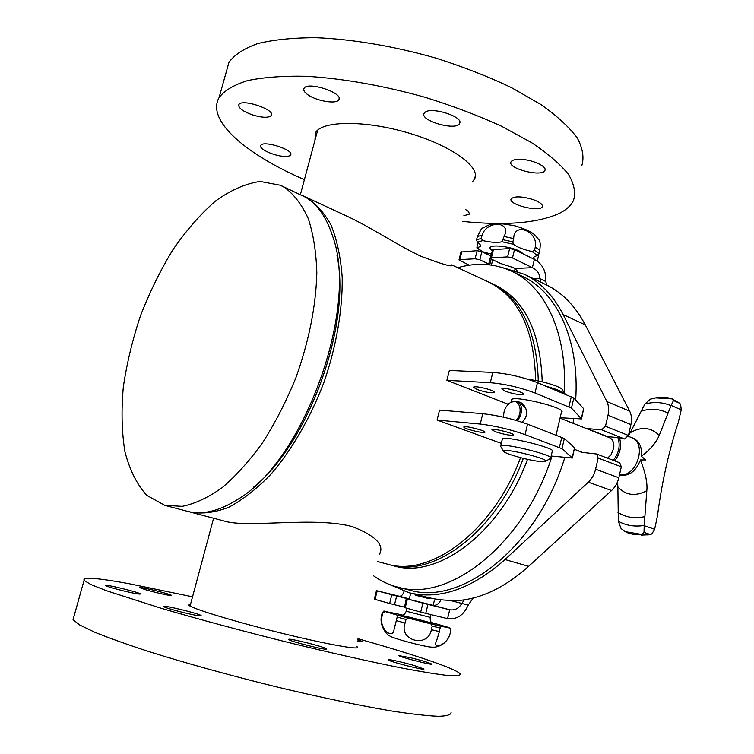 <?xml version="1.0" encoding="UTF-8"?>
<svg xmlns="http://www.w3.org/2000/svg" width="754" height="754" viewBox="0 0 754 754"><rect width="100%" height="100%" fill="white"/><g stroke="black" fill="none" stroke-linecap="round" stroke-linejoin="round"><path stroke-width="1.13" d="M502.173 439.799L502.06 438.979C503.823 435.171 557.102 448.357 552.541 451.486L552.164 451.721M495.18 431.665L491.947 429.676C492.843 427.989 515.661 433.71 513.644 435.124C510.194 435.642 504.04 434.483 495.18 431.665M467.141 428.913C464.662 427.989 463.559 427.329 463.833 426.934C464.7 425.331 486.867 430.958 484.926 432.287C481.674 432.758 475.746 431.637 467.141 428.913M572.446 457.848L574.539 447.772L564.35 438.526L527.564 424.163C512.484 418.828 497.555 415.341 482.767 413.692L439.544 410.091L437.075 420.063L501.316 443.38M551.155 456.029L572.409 458.008L561.966 448.705L525.076 434.606C509.968 429.346 495.02 425.831 480.251 424.059L437.075 420.063M465.435 209.442L468.385 211.384L469.572 214.07L463.87 215.71M532.937 199.499C539.76 202.006 542.88 204.4 542.296 206.671C540.203 212.619 507.696 204.485 511.155 198.886C514.379 196.031 521.636 196.228 532.937 199.499M521.485 159.386C533.182 159.905 547.338 166.662 544.906 170.451C542.333 177.492 506.971 168.51 511.033 161.856C512.192 159.942 515.67 159.122 521.485 159.386M424.813 112.497C430.666 106.182 464.153 116.795 459.563 123.458C456.472 131.262 419.488 120.725 424.134 113.336L424.813 112.497M306.397 93.619C304.088 91.611 303.297 89.886 304.022 88.435C307.114 80.951 343.692 92.817 338.81 99.669C336.746 104.863 314.003 100.584 306.397 93.619M251.996 114.74C242.581 111.224 238.198 107.879 238.848 104.683C241.516 98.256 275.644 109.641 271.299 115.456C268.575 118.076 262.138 117.841 251.996 114.74M283.881 156.37C273.749 155.908 258.358 148.708 260.752 145.447C262.91 139.952 294.352 149.923 290.648 154.9C289.875 156.097 287.623 156.587 283.881 156.37M314.955 140.301L315.398 132.968C321.251 120.706 364.059 119.914 407.669 132.742C451.354 145.409 481.212 167.228 474.558 179.037L472.315 181.959M581.758 165.814C584.284 157.586 582.785 148.302 577.262 137.973C569.279 127.172 557.131 116.012 540.825 104.467L511.297 87.539C488.385 76.625 463.314 66.842 436.104 58.171C394.606 46.305 352.542 39.18 316.162 37.7C293.202 37.719 273.711 39.679 257.689 43.6C243.985 48.492 234.39 54.759 228.924 62.394L226.2 72.13M462.447 221.384C504.709 225.776 536.763 223.222 558.601 213.731C565.924 210.196 570.891 205.748 573.492 200.375C575.877 192.779 574.209 184.127 568.507 174.419C560.335 164.24 547.988 153.627 531.485 142.591L501.664 126.295C478.554 115.72 453.324 106.144 425.963 97.568C384.257 85.739 342.09 78.322 305.709 76.258C282.778 75.834 263.353 77.294 247.425 80.64C233.834 84.938 224.39 90.574 219.084 97.568C205.927 120.64 246.464 154.627 304.399 179.65M377.339 561.485L387.038 564.049C429.95 577.621 493.191 531.561 520.562 457.659M535.651 380.506C534.266 329.715 518.667 296.935 488.875 282.166L452.108 265.069C453.031 267.397 442.645 264.456 420.939 256.256C400.11 246.747 371.628 227.746 348.452 216.888L304.569 196.492C314.908 202.43 323.673 211.827 330.865 224.701C336.915 239.47 340.695 257.029 342.203 277.368C342.684 309.423 336.444 345.926 324.088 381.967C310.554 417.584 292.015 449.648 271.167 473.993C257.01 488.677 242.882 499.761 228.782 507.254C215.031 512.56 202.279 514.19 190.526 512.145L188.839 511.664M302.967 195.776L304.569 196.492M253.316 487.357C308.395 444.012 351.675 324.22 337.019 255.681M190.526 512.145L224.202 521.042C247.369 528.384 314.607 516.245 352.335 526.631C374.813 535.387 384.003 544.35 379.922 553.54L378.989 554.887M451.561 264.908L452.108 265.069M280.422 185.258L305.832 197.388C317.698 204.645 326.633 217.586 332.627 236.219C359.338 307.632 303.692 461.674 237.51 499.525C218.849 511.297 202.063 515.208 187.143 511.25L164.787 505.35L182.27 506.349C194.994 503.757 208.311 497.517 222.213 487.631C236.19 475.689 249.734 460.59 262.844 442.325C275.38 422.551 286.407 400.987 295.926 377.631C308.942 341.185 315.907 306.322 316.831 273.033C316.218 252.307 313.381 234.192 308.301 218.688C302.09 204.984 294.248 194.626 284.786 187.614L280.422 185.258L260.158 181.431C245.512 183.58 230.583 190.14 215.371 201.12C200.385 214.249 186.266 230.413 172.996 249.621C160.498 270.121 149.669 292.137 140.527 315.653C132.525 339.583 126.785 363.428 123.298 387.188C121.224 410.44 121.752 431.91 124.891 451.58C129.565 469.742 136.851 484.332 146.747 495.35L164.787 505.35M388.385 564.388L389.733 564.765C432.749 578.365 496.085 532.258 523.351 458.357M538.29 380.996C536.716 330.591 521.089 298.037 491.401 283.334L490.128 282.769M542.23 381.835C540.411 331.948 524.727 299.706 495.18 285.097L491.401 283.334M389.733 564.765L393.758 565.82C436.943 579.487 500.449 533.266 527.546 459.337M561.287 418.649L561.428 417.848M564.199 392.608C567.658 333.353 545.038 286.473 511.693 271.204C494.775 263.448 476.792 262.269 457.744 267.689M373.73 575.924C380.959 581.127 388.904 584.84 397.584 587.064C448.413 602.936 524.124 544.699 552.022 456.123M564.774 457.584C537.913 546.81 461.175 606.254 409.507 590.062L397.584 587.064M511.693 271.204L522.786 276.52C556.801 292.071 579.732 340.035 575.67 400.044M573.7 418.838L573.002 423.277M483.012 227.708L481.335 228.98L477.367 236.511L476.566 239.744L477.329 242.081C479.902 243.796 480.901 245.257 480.345 246.454L476.877 247.934L477.744 242.354M482.862 240.611L481.259 238.481L482.07 235.229C486.83 219.951 512.173 221.12 504.087 236.473L501.994 241.751C497.64 242.863 491.269 242.486 482.862 240.611L477.329 242.081M534.275 259.367L533.757 257.161L537.263 255.38L538.903 253.57L539.694 250.309C540.599 245.05 540.335 241.525 538.893 239.715C534.567 235.069 534.954 232.043 515.114 225.851C493.757 222.062 492.098 222.798 481.335 228.98M539.214 252.279L537.357 261.063M513.681 238.584C513.813 221.488 538.554 231.299 535.293 247.001L534.501 250.271L532.06 251.516C523.587 249.649 517.329 247.227 513.276 244.249L512.871 241.883L513.681 238.584L504.087 236.473M476.877 247.934L482.117 251.563L491.467 254.173M577.639 450.562L581.419 452.296L596.612 454.012L598.158 458.074L595.594 469.205C594.331 474.417 591.89 478.743 588.29 482.183L505.039 559.553C471.561 589.015 439.61 600.08 409.168 592.757L429.544 597.818L429.318 598.742L415.642 595.255L415.84 594.425M429.544 597.847C438.31 599.93 448.649 600.759 460.571 600.325L464.36 599.816L461.787 603.454C458.95 608.412 454.916 610.514 449.704 609.779L422.909 603.143L420.713 612.125L447.556 618.648C456.849 619.769 463.729 615.245 468.206 605.066L473.239 597.988M596.612 454.012L619.741 462.786L621.305 466.801L618.817 477.772C617.583 482.909 615.17 487.159 611.579 490.524L528.62 566.329C507.489 585.255 486.066 596.414 464.36 599.816M409.168 592.757L389.111 584.341M546.537 284.955L545.83 281.506L539.93 278.66L540.627 282.109M481.853 251.676L490.703 255.945L488.724 264.013L479.846 259.791L481.853 251.676L477.131 250.658L460.977 252.043M469.224 265.219L459.007 259.923L459.855 259.64L461.844 251.648M477.131 250.658L475.114 258.763L459.855 259.64M488.724 264.013L489.732 264.861L491.184 258.971M475.114 258.763L479.846 259.791M517.866 271.534L514.859 268.49L512.484 267.34L500.392 263.41L491.495 259.131L490.486 258.141L491.41 257.821L493.436 249.602L492.485 250.036M533.907 278.876L539.93 278.66C539.572 273.532 537.055 269.866 532.381 267.67L512.475 257.953L514.511 249.602L509.629 248.556L493.436 249.602M509.629 248.556L507.593 256.897L512.475 257.953M507.593 256.897L491.41 257.821M514.859 268.49L532.381 267.67L534.369 259.414L514.511 249.602M375.068 599.421L377.207 590.844L376.463 590.636L374.323 599.194L389.648 603.483L394.502 604.727L396.661 596.018L406.34 598.403L404.521 607.14M376.463 590.636L399.111 596.188C401.288 596.471 402.938 594.831 404.078 591.277M377.207 590.844L391.807 594.774L389.648 603.483M404.21 607.064L394.502 604.727M407.48 598.94L406.34 598.403M396.661 596.018L391.807 594.774M407.537 598.676L409.262 599.053M404.417 607.554L420.713 612.125M405.228 607.818L407.405 598.968L422.909 603.143M407.405 598.968L432.862 605.255C436.312 605.754 438.988 603.916 440.911 599.76M545.83 281.506C546.32 271.261 542.494 263.891 534.369 259.414M432.862 605.255L449.704 609.779L447.556 618.648M449.912 600.373L468.206 605.066M503.446 267.887L524.237 274.23L545.934 284.663C562.079 292.411 575.189 305.822 585.283 324.899L629.675 411.156C631.588 415.03 632.003 419.507 630.909 424.596L628.44 435.473L624.595 438.979L619.75 437.763L606.697 436.575M524.237 274.23C540.26 281.911 553.229 295.361 563.153 314.588L606.876 401.59C608.761 405.501 609.138 410.044 608.016 415.209L605.481 426.246L601.617 429.837L586.273 428.508M617.856 437.584C620.542 445.388 619.015 452.975 613.275 460.336M607.592 458.178L611.089 454.719L613.775 447.885C614.227 441.976 612.295 438.366 607.96 437.075M646.809 490.694L644.208 525.434C634.755 526.961 626.131 525.576 618.346 521.278L617.865 486.839C625.631 495.444 635.283 496.726 646.809 490.694C647.629 483.314 645.509 473.06 640.457 459.94C635.782 471.608 628.779 476.641 619.43 475.058M630.165 432.758L644.924 403.965C654.095 401.646 662.794 402.212 671.022 405.652L659.232 435.331C650.966 427.198 641.277 426.34 630.165 432.758L628.195 436.246M628.167 436.312L633.294 438.262C639.515 441.288 642.182 447.282 641.296 456.236C642.05 455.67 654.095 447.725 659.232 435.331M617.583 481.693L617.865 486.839M650.052 534.718L647.064 534.906L650.598 534.633L651.984 533.681L654.642 529.27L657.469 515.802C661.767 482.918 668.694 451.825 678.242 422.513L681.23 409.837L680.683 404.917L679.863 403.371L673.492 400.562L671.022 405.652M681.23 409.837L671.126 405.426M654.642 529.27L644.199 525.717L644.001 532.409L641.833 534.454L633.746 534.492L640.193 534.822M650.598 534.633L644.001 532.409M628.384 533.135L633.746 534.492L626.763 532.55L621.098 528.601L618.346 521.278M644.924 403.965L650.372 399.158L657.196 397.547L667.903 397.782L671.739 398.668L673.492 400.562M619.383 437.725C621.927 445.671 620.354 453.39 614.68 460.864M641.296 456.236L645.66 459.949L640.457 459.94M679.863 403.371L671.739 398.668M649.957 534.718L641.136 535.133M655.028 397.867L672.172 398.894M641.833 534.454L624.849 531.598M635.518 534.774L633.313 534.426M560.052 418.159L609.1 437.518C612.682 439.243 614.237 442.711 613.756 447.914L611.098 454.69L607.554 458.159M539.251 461.42C527.112 460.081 503.399 453.305 503.625 451.212C501.928 447.113 552.72 459.714 545.246 461.542L539.251 461.42M545.707 461.269L550.609 458.338C555.085 455.425 502.4 442.372 500.694 445.963L500.863 446.783M565.104 394.012L562.39 389.827C561.871 386.896 541.24 380.563 528.922 379.582M546.48 386.368C556.659 389.196 562.889 391.769 565.17 394.078M517.546 420.826C523.106 412.155 522.993 405.624 517.206 401.251L520.222 402.438L525.858 408.753C524.398 405.011 522.126 402.749 519.016 401.967M525.858 408.753C527.423 413.428 526.415 417.641 522.833 421.401L521.994 422.202L522.833 421.401M503.776 417.235L503.738 416.971C503.38 411.759 505.095 407.339 508.893 403.729L510.204 402.768C519.006 396.698 524.237 412.24 515.972 420.364M517.206 401.251L510.76 402.165L507.357 405.275M503.653 414.804L503.672 417.207M394.38 613.275L383.588 611.183M385.247 611.598L397.641 615.255L394.088 629.486C393.117 639.854 378.8 629.279 382.024 616.31L382.891 612.823L385.247 611.598L384.634 611.145M408.055 618.063L430.817 623.86L432.212 626.14L431.345 629.703C428.395 648.478 398.235 640.806 405.115 623.03L405.991 619.458L408.055 618.063L397.641 615.255M440.298 626.122L449.563 627.969L450.93 630.146L450.091 633.643C447.047 645.914 432.099 649.335 436.368 641.475L439.403 631.607L440.298 626.122L430.817 623.86M450.741 628.836L448.385 627.375L431.74 622.587M415.652 595.189L429.337 598.676M394.512 613.181L402.551 615.094L394.512 613.181M145.597 589.722L139.678 587.63C137.859 586.046 171.13 594.18 171.554 595.415C172.949 596.48 155.644 592.701 145.597 589.722M124.551 591.145C113.628 588.459 107.266 586.574 105.494 585.5C103.392 583.643 139.82 592.446 140.404 593.935C140.112 594.472 134.825 593.549 124.551 591.145M197.501 615.547C188.17 614.152 163.948 607.696 163.703 606.546C161.347 604.388 200.413 613.888 201.158 615.641L197.501 615.547M325.982 648.553L326.52 648.921C329.102 651.192 289.329 641.277 288.782 639.505C286.511 637.45 321.468 645.952 325.982 648.553M414.087 665.49L423.852 668.958C426.095 670.975 388.517 661.39 388.197 659.863C386.981 658.713 402.598 662.116 414.087 665.49M410.204 657.62C422.033 660.57 429.149 662.691 431.542 663.991C433.475 665.688 399.12 656.904 398.932 655.65L410.204 657.62M357.745 639.769L362.815 641.635L357.453 640.938M356.171 646.065L357.509 647.064C360.591 650.382 325.021 643.991 278.509 632.427C232.025 620.9 190.564 608.12 188.717 605.066L190.564 604.143M73.798 617.036L73.063 619.647L79.49 624.878L94.57 632.154C108.859 637.959 127.247 644.519 149.716 651.842C185.889 663.171 229.612 675.301 274.352 686.357C318.848 697.064 360.035 705.669 392.212 711.079C411.844 714.085 427.216 715.819 438.338 716.3C446.877 716.083 451.137 714.783 451.109 712.398M192.534 596.81L128.255 583.539C97.115 577.875 82.375 576.838 84.033 580.42L90.763 584.463L106.088 590.599L161.497 608.374C198.783 619.27 240.224 630.429 285.813 641.842C330.054 652.71 370.911 661.899 402.721 668.195C422.099 671.842 437.235 674.283 448.13 675.527C456.453 676.093 460.506 675.584 460.289 673.991C456.538 668.77 413.192 654.302 358.009 638.723M511.58 400.713L511.504 399.724C513.493 394.945 566.574 407.98 561.796 412.089L561.41 412.41M504.963 391.147L501.806 388.904C502.805 386.783 525.529 392.457 523.417 394.304C519.911 395.143 513.757 394.088 504.963 391.147M476.792 389.413L473.559 387.188C474.53 385.171 496.613 390.77 494.567 392.514C491.25 393.286 485.331 392.259 476.792 389.413M581.551 418.724L583.643 408.687L573.822 398.037L537.451 382.646C522.522 377.019 507.64 373.607 492.805 372.419L449.365 370.45L446.915 380.327L508.224 404.267M560.147 417.744L581.504 418.922L571.466 408.131L534.991 392.994C520.024 387.433 505.123 384.003 490.307 382.702L446.915 380.327M572.248 457.593L574.539 447.772M561.966 448.705L564.35 438.526M559.402 447.461L561.796 437.245M525.076 434.606L527.564 424.163M480.251 424.059L482.767 413.692M481.259 238.481L476.566 239.744M477.367 236.511L482.07 235.229M535.293 247.001L539.694 250.309M512.871 241.883L503.276 239.763M538.903 253.57L534.501 250.271M501.994 241.751L513.276 244.249M532.06 251.516L537.263 255.38M482.814 251.817L477.395 248.047M523.012 253.806C516.914 246.115 480.552 242.439 492.343 250.601M528.62 566.329L505.039 559.553M409.29 598.921L399.111 596.188M425.737 613.417L427.933 604.435M624.595 438.979L601.617 429.837M607.356 436.604L586.932 428.536M629.675 411.156L606.876 401.59M585.283 324.899L563.153 314.588M630.909 424.596L608.016 415.209M628.44 435.473L605.481 426.246M621.305 466.801L598.158 458.074M618.817 477.772L595.594 469.205M611.579 490.524L588.29 482.183M644.849 516.613C634.887 518.856 625.933 517.48 617.988 512.484M640.966 411.166C650.598 408.225 659.627 408.866 668.035 413.079M631.221 437.452C647.78 442.607 636.678 478.045 619.496 474.756M430.902 614.651L430.242 617.375L406.265 611.23M401.571 615.387C391.628 613.332 423.362 621.871 432.56 623.718C441.684 625.556 410.789 617.253 401.571 615.387M448.385 627.375L449.563 627.969M382.335 612.436L382.891 612.823M397.132 617.074L405.991 619.458M432.212 626.14L440.27 628.054M382.024 616.31L381.477 615.905M405.115 623.03L396.255 620.617M439.403 631.607L431.345 629.703M581.372 418.423L583.643 408.687M571.466 408.131L573.822 398.037M568.95 406.745L571.325 396.623M534.991 392.994L537.451 382.646M490.307 382.702L492.805 372.419M213.599 518.243L190.055 606.046M469.704 213.552L469.572 214.07M542.437 206.068L542.296 206.671M545.095 169.669L544.906 170.451M459.808 122.478L459.563 123.458M339.074 98.68L338.81 99.669M271.515 114.655L271.299 115.456M290.818 154.278L290.648 154.9M474.558 179.037L475.416 175.597M219.084 97.568L228.924 62.394M379.922 553.54L380.751 550.203M480.345 246.454L480.505 245.804M514.699 270.46L515.142 268.631M491.429 265.078L492.748 259.734M459.007 259.923L460.996 251.94M492.513 249.932L490.486 258.141M406.585 598.742L404.408 607.564M667.903 397.782L657.507 397.518M632.568 534.284L635.99 534.831M503.625 451.212L500.581 446.33M511.891 399.413L511.306 401.854M502.428 438.743L500.694 445.963M561.711 411.1L556.084 435.067M552.409 450.675L550.703 457.932M508.893 403.729L509.336 403.211M574.416 449.346L582.54 452.409M401.807 615.443L400.638 615.236C402.4 614.51 403.494 616.81 406.255 611.258L406.981 608.299M430.232 617.413C429.969 623.435 432.372 622.276 432.984 623.492M410.515 593.945L409.186 599.355M434.455 600.061L433.173 605.321M397.603 615.226L397.367 616.188M395.577 623.435L394.088 629.486M384.361 611.098L382.306 612.55L381.439 616.027C379.158 626.725 387.999 635.905 389.639 635.876C391.043 637.149 401.439 640.448 415.501 643.973C427.707 646.894 431.165 647.45 435.077 647.092C439.12 646.498 442.655 644.698 445.68 641.701M431.731 622.587L435.539 623.624M357.509 647.064L357.349 647.705M84.033 580.42L73.063 619.647M561.796 412.089L561.918 411.561M300.403 194.551L317.67 130.169"/></g></svg>
